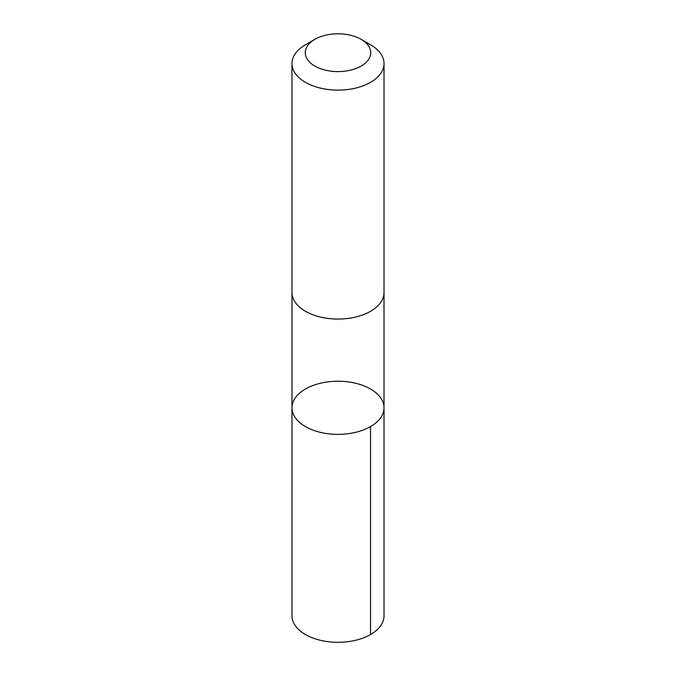 <?xml version="1.0" encoding="UTF-8"?>
<svg xmlns="http://www.w3.org/2000/svg" width="676" height="676" viewBox="0 0 676 676"><rect width="100%" height="100%" fill="white"/><g stroke="black" fill="none" stroke-linecap="round" stroke-linejoin="round"><path stroke-width="1.01" d="M320.23 383.284A46.019 26.567 180 0 1 384.019 407.797A46.019 26.567 180 0 1 338 434.364A46.019 26.567 180 0 1 291.981 407.797A46.019 26.567 180 0 1 320.23 383.284M291.973 615.751A46.027 26.575 0 0 0 355.77 640.257A46.027 26.575 0 0 0 384.027 615.751L384.019 407.797A46.019 26.567 180 0 1 338 434.364A46.019 26.567 180 0 1 291.981 407.797L291.973 615.751M314.847 39.335L305.459 44.76A46.027 26.575 0 0 0 291.973 63.552L291.973 292.505A46.027 26.575 0 0 0 355.77 317.01A46.027 26.575 0 0 0 384.027 292.505L384.027 63.552A46.027 26.575 0 0 0 370.541 44.76L361.153 39.335A32.735 18.903 0 0 0 314.847 39.335A32.735 18.903 0 0 0 310.816 63.231A32.735 18.903 0 0 0 350.641 70.135A32.735 18.903 0 0 0 361.153 39.335M291.973 63.552A46.027 26.575 0 0 0 355.77 88.057A46.027 26.575 0 0 0 384.027 63.552M370.541 426.581L370.541 634.536M291.981 292.987L291.981 407.797M384.019 292.987L384.019 407.797"/></g></svg>
